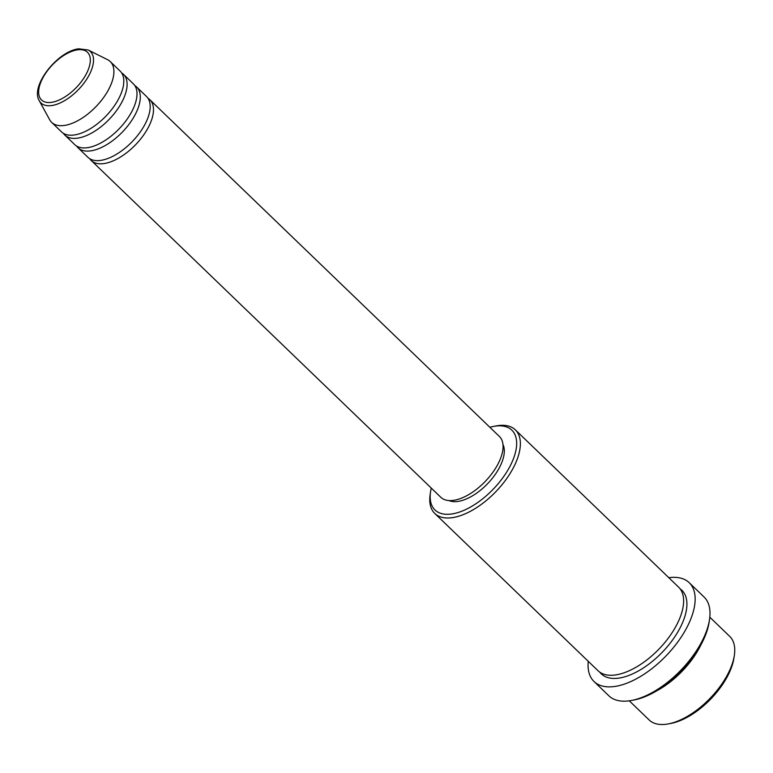 <?xml version="1.0" encoding="UTF-8"?>
<svg xmlns="http://www.w3.org/2000/svg" width="773" height="773" viewBox="0 0 773 773"><rect width="100%" height="100%" fill="white"/><g stroke="black" fill="none" stroke-linecap="round" stroke-linejoin="round"><path stroke-width="1.16" d="M148.01 98.297A42.215 20.977 133.9 0 1 149.836 99.707A42.215 20.977 133.9 0 1 143.266 135.546A42.215 20.977 133.9 0 1 104.007 163.567A42.215 20.977 133.9 0 1 91.253 160.513A42.215 20.977 133.9 0 1 89.774 158.745M134.821 85.59A42.215 20.977 133.9 0 1 136.637 86.991L146.532 96.528A42.215 20.977 133.9 0 1 139.971 132.367A42.215 20.977 133.9 0 1 100.712 160.388A42.215 20.977 133.9 0 1 87.958 157.334L78.063 147.807A42.215 20.977 133.9 0 1 76.585 146.029M136.637 86.991A42.215 20.977 133.9 0 1 130.077 122.839A42.215 20.977 133.9 0 1 90.818 150.861A42.215 20.977 133.9 0 1 78.063 147.807M121.622 72.884A42.215 20.977 133.9 0 1 123.448 74.285L133.343 83.822A42.215 20.977 133.9 0 1 126.772 119.66A42.215 20.977 133.9 0 1 87.513 147.682A42.215 20.977 133.9 0 1 74.759 144.628L64.864 135.091A42.215 20.977 133.9 0 1 63.396 133.323M123.448 74.285A42.215 20.977 133.9 0 1 116.887 110.133A42.215 20.977 133.9 0 1 77.629 138.145A42.215 20.977 133.9 0 1 64.864 135.091M88.199 50.003L107.592 59.705A42.215 20.977 133.9 0 1 110.259 61.579L120.153 71.106A42.215 20.977 133.9 0 1 113.583 106.954A42.215 20.977 133.9 0 1 74.324 134.966A42.215 20.977 133.9 0 1 61.569 131.922L51.675 122.385A42.215 20.977 133.9 0 1 49.704 119.796L39.288 100.77A35.674 17.731 133.9 0 0 51.733 105.543A35.674 17.731 133.9 0 0 86.392 79.696A35.674 17.731 133.9 0 0 88.199 50.003L78.72 48.825C57.888 50.96 29.915 86.074 39.288 100.77M734.35 655.369L733.954 657.987A55.414 27.538 133.9 0 1 670.925 723.412L668.316 723.905A58.052 28.852 -46.1 0 0 734.35 655.369A58.052 28.852 -46.1 0 0 729.712 636.372L709.817 617.202M629.27 700.811L649.165 719.982A58.052 28.852 -46.1 0 0 666.703 724.175A58.052 28.852 -46.1 0 0 668.316 723.905M431.286 488.101A55.414 27.538 -46.1 0 0 430.551 491.841A55.414 27.538 -46.1 0 0 451.722 513.977A55.414 27.538 -46.1 0 0 510.837 464.66A55.414 27.538 -46.1 0 0 495.126 426.155A55.414 27.538 -46.1 0 0 493.58 426.416A55.414 27.538 -46.1 0 0 489.869 427.285M493.58 426.416L496.189 425.923A58.052 28.852 133.9 0 1 497.802 425.652A58.052 28.852 133.9 0 1 515.349 429.846A58.052 28.852 133.9 0 1 506.315 479.134A58.052 28.852 133.9 0 1 452.331 517.659A58.052 28.852 133.9 0 1 434.793 513.465A58.052 28.852 133.9 0 1 430.155 494.459L430.551 491.841M709.537 619.444L709.141 622.072A65.966 32.785 133.9 0 1 634.111 699.961L631.502 700.454A68.604 34.099 -46.1 0 0 709.537 619.444A68.604 34.099 -46.1 0 0 704.058 596.998L689.216 582.697A68.604 34.099 133.9 0 1 678.539 640.943A68.604 34.099 133.9 0 1 614.748 686.472A68.604 34.099 133.9 0 1 594.022 681.506A68.604 34.099 133.9 0 1 588.253 661.302M594.022 681.506L608.863 695.806A68.604 34.099 -46.1 0 0 629.589 700.773A68.604 34.099 -46.1 0 0 631.502 700.454M515.349 429.846L678.597 587.122A58.052 28.852 133.9 0 1 669.563 636.401A58.052 28.852 133.9 0 1 615.579 674.926A58.052 28.852 133.9 0 1 598.041 670.732L434.793 513.465M149.836 99.707L499.416 436.484A42.215 20.977 133.9 0 1 492.845 472.332A42.215 20.977 133.9 0 1 453.587 500.344A42.215 20.977 133.9 0 1 440.832 497.29L91.253 160.513M502.981 444.475A39.578 19.673 133.9 0 1 492.623 477.956A39.578 19.673 133.9 0 1 457.916 501.435A39.578 19.673 133.9 0 1 448.949 500.556M668.809 577.692A68.604 34.099 133.9 0 1 689.216 582.697M700.782 645.146A58.052 28.852 133.9 0 1 656.857 690.743M110.259 61.579A42.215 20.977 133.9 0 1 103.688 97.417A42.215 20.977 133.9 0 1 64.43 125.439A42.215 20.977 133.9 0 1 51.675 122.385M51.501 102.345A33.123 16.465 -46.1 0 0 86.847 72.865A33.123 16.465 -46.1 0 0 77.455 49.849A33.123 16.465 -46.1 0 0 42.109 79.329A33.123 16.465 -46.1 0 0 51.501 102.345M680.114 588.842A58.052 28.852 133.9 0 1 674.143 637.764A58.052 28.852 133.9 0 1 618.883 678.105A58.052 28.852 133.9 0 1 599.819 672.191"/></g></svg>
